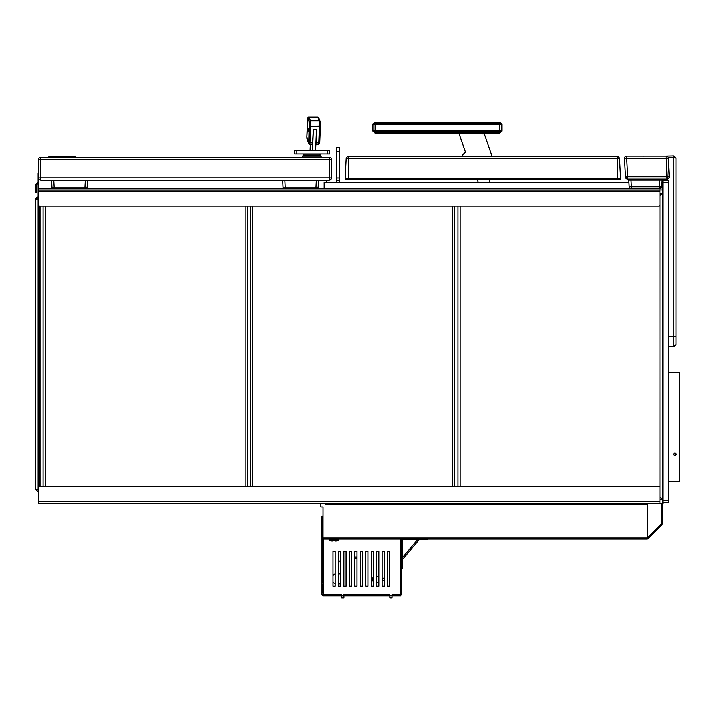 <?xml version="1.0" encoding="UTF-8"?>
<svg xmlns="http://www.w3.org/2000/svg" width="715" height="715" viewBox="0 0 715 715"><rect width="100%" height="100%" fill="white"/><g stroke="black" fill="none" stroke-linecap="round" stroke-linejoin="round"><path stroke-width="1.07" d="M674.88 453.14L673.432 454.409C674.397 456.018 675.362 456.018 676.327 454.409L674.88 453.14C669.964 455.875 679.795 455.884 674.88 453.14L674.611 453.158M676.22 453.927L673.539 453.927L676.22 453.927L675.389 453.221L676.22 453.927L675.657 454.499M668.328 481.713L679.25 481.713L679.25 372.47L673.557 372.47M679.25 479.792L679.25 374.392M673.655 372.47L675.166 372.488M676.327 372.47L668.328 372.47M673.789 155.924L664.825 156.138L673.789 155.924L664.825 156.138L673.789 155.924L675.97 158.104L673.789 155.924L675.97 158.104L673.789 155.924L673.789 157.729L675.97 158.104L675.97 336.908L673.789 336.524L673.789 155.924M668.328 336.524L673.789 336.524L673.789 157.729L675.97 158.104L675.97 336.908L673.789 336.524L673.789 346.784L673.789 336.524L668.328 336.524M668.132 157.729L673.789 157.729L668.132 157.729M665.048 179.125L665.048 180.278L665.048 179.125M662.859 180.278L662.859 179.134L662.859 180.278L668.328 180.278L668.328 500.294L662.859 500.294L668.328 500.294L668.328 180.278L662.859 180.278L662.859 503.566L38.762 503.575L38.762 205.089A1.09 1.09 0 0 0 39.852 206.179L658.828 206.179L39.852 206.179A1.09 1.09 0 0 1 38.762 205.089L38.762 191.075L659.918 191.075L659.918 193.3L662.153 193.3L662.153 499.204L659.918 499.204L659.918 501.421L659.918 487.407L659.918 503.575L38.762 503.575L38.762 191.075L659.918 191.075L659.918 205.089A1.09 1.09 0 0 1 658.828 206.179A1.09 1.09 0 0 0 659.918 205.089L659.918 191.075L659.918 193.3L662.153 193.3L662.153 499.204L659.918 499.204L659.918 501.421L659.918 487.407L659.918 503.575L662.859 503.566L662.859 502.475L668.328 502.475L668.328 500.294L668.328 502.475L662.859 502.475L662.859 182.468L668.328 182.468L662.859 182.468L662.859 180.278M675.97 344.281L675.97 336.908L675.97 344.594L673.789 346.784L668.328 346.784M324.181 182.37L324.181 188.93L324.181 182.37L628.941 182.37L339.723 182.37L339.723 180.207L339.723 182.37L324.181 182.37M662.859 190.02L659.918 190.02L662.859 190.02M662.153 495.924L662.859 495.924L662.153 495.924M661.777 182.37L662.859 182.37L661.777 182.37L661.893 180.162L661.536 186.856L661.893 180.162L661.536 186.856L631.363 186.856L631.014 180.162L628.825 180.162L629.182 186.856L628.825 180.162A1.09 1.09 0 0 0 627.734 179.125A1.09 1.09 0 0 1 628.825 180.162L631.014 180.162L631.014 179.125L631.014 180.162L659.704 180.162L659.355 186.856L631.363 186.856L631.014 180.162L659.704 180.162L659.355 188.93L659.355 186.856L661.536 186.856A2.181 2.181 0 0 1 659.355 188.93A2.181 2.181 0 0 0 661.536 186.856L661.893 180.162L659.704 180.162L659.704 179.125L659.704 180.162L661.893 180.162L661.777 182.37M308.54 131.131L308.317 128.28L308.54 131.131M306.869 136.931L307.548 120.388C307.522 117.957 308.013 116.867 309.023 117.09L317.692 117.09A4.37 0.545 90 0 1 317.862 117.314L309.193 117.314L310.48 120.764A1.09 1.028 -20.5 0 0 309.354 121.8L308.755 143.223L306.869 137.021L308.067 118.35L309.354 121.8L309.613 125.938L308.925 142.526L306.869 137.021L307.548 120.433L308.067 118.35L309.354 121.8A1.09 1.028 -20.5 0 1 310.48 120.764A4.37 0.545 90 0 1 310.828 126.287L309.801 144.26M318.908 118.35A1.09 1.028 -20.5 0 0 317.862 117.314L319.149 120.764L310.48 120.764L309.193 117.314A1.09 1.028 159.5 0 0 308.067 118.35A1.09 1.028 159.5 0 1 309.193 117.314A4.37 0.545 90 0 0 309.023 117.09A4.37 0.545 90 0 1 309.193 117.314L317.862 117.314A1.09 1.028 -20.5 0 1 318.845 117.975L317.692 117.09A4.37 0.545 90 0 1 317.862 117.314L319.149 120.764A4.37 0.545 90 0 1 319.498 126.287L318.81 142.875L316.11 142.875L316.665 129.397L313.402 129.397L312.5 144.26M315.905 144.367L318.559 144.367L318.81 142.875L319.775 142.58L318.81 142.875L319.498 126.287L320.463 125.983L310.828 126.287A4.37 0.545 90 0 0 310.48 120.764L319.149 120.764A4.37 0.545 90 0 1 319.498 126.287L310.828 126.287L309.881 144.367L312.589 144.367L312.848 142.875L310.14 142.875L312.848 142.875L313.402 129.397L316.665 129.397L315.905 144.323L316.11 142.875L318.81 142.875L318.47 144.26M320.195 121.8L320.463 125.983L320.195 121.8A1.09 1.028 -20.5 0 0 319.149 120.764A1.09 1.028 -20.5 0 1 320.132 121.416L319.775 142.58L318.559 144.367M319.766 142.625L319.596 143.223M320.445 126.028L319.766 142.526M306.86 136.976L307.012 138.781A1.09 1.028 -20.5 0 1 306.958 138.397A1.09 1.028 -20.5 0 0 307.012 138.781L308.817 143.608A1.09 1.028 159.5 0 1 308.755 143.223A1.09 1.028 159.5 0 0 308.817 143.608L309.881 144.367M308.925 142.526L310.14 142.875L308.925 142.526M309.613 125.938L310.828 126.287L309.613 125.938M36.84 188.349L36.84 192.719L35.795 192.719L35.795 185.087A2.154 2.154 0 0 1 37.94 182.933L37.94 182.933A2.154 2.154 0 0 0 35.795 185.087L35.795 192.719L36.84 192.719L36.84 188.349L35.795 188.349L36.84 188.349L36.84 185.087A1.099 1.099 0 0 1 37.94 183.978L37.94 183.978A1.099 1.099 0 0 0 36.84 185.087A1.099 1.099 0 0 1 37.94 183.978A1.099 1.099 0 0 0 36.84 185.087L36.84 188.349M38.127 492.09L38.762 492.09L38.127 492.09L38.127 489.712L38.762 489.712L38.127 489.712L38.127 199.485L35.75 199.485A2.377 2.377 0 0 1 38.127 197.108L38.762 197.108L35.75 199.485A2.377 2.377 0 0 1 38.127 197.108L35.75 199.485L35.75 489.695L38.127 489.712L38.127 196.008L38.127 199.485L35.75 199.503L35.75 489.695L38.127 489.712L38.127 492.09L35.75 489.712L38.127 492.09M38.762 199.485L38.127 199.485L38.762 199.485M38.127 173.075L38.127 196.008L38.762 196.008L38.127 196.008L38.127 173.075L38.681 173.075L38.127 173.075M326.362 180.207L326.362 182.37L326.362 180.207M323.046 506.926L323.046 539.056L323.046 506.926L320.865 506.926L320.865 503.575L320.865 506.926L323.046 506.926L323.046 537.457L323.046 506.926M647.567 504.093L325.236 504.093L647.567 504.093L647.567 537.975L323.046 537.975L646.673 537.975A1.099 1.099 0 0 0 646.914 537.975A1.099 1.099 0 0 1 646.673 538.002A1.099 1.099 0 0 0 646.914 537.975A1.099 1.099 0 0 1 646.673 538.002L646.673 539.056L323.046 539.056L646.673 539.056L646.673 537.975L647.567 537.975L647.567 504.093M322 516.15L322 536.902A2.154 2.154 0 0 0 323.046 538.752A2.154 2.154 0 0 1 322 536.902L322 516.15L322 536.902L322 516.15L323.046 516.15L322 516.15L322 536.902L322 516.15M325.236 503.575L325.236 504.093L325.236 503.575M660.883 524.256A1.099 1.099 0 0 0 661.205 523.478L661.205 503.566L661.205 523.478A1.099 1.099 0 0 1 660.883 524.256A1.099 1.099 0 0 0 661.205 523.478A1.099 1.099 0 0 1 660.883 524.256L647.567 537.573L660.883 524.256M648.201 538.422L661.625 524.998A2.154 2.154 0 0 0 662.251 523.478L662.251 503.566L662.251 523.478A2.154 2.154 0 0 1 661.625 524.998L648.201 538.422A2.154 2.154 0 0 1 646.673 539.056A2.154 2.154 0 0 0 648.201 538.422L661.625 524.998L648.201 538.422M500.062 122.506L499.544 122.506L500.062 122.506A0.545 0.545 0 0 0 499.544 122.131A0.545 0.545 0 0 1 500.062 122.506L375.169 122.506L373.802 123.239A1.09 1.09 0 0 0 374.597 122.649L373.802 123.239A1.09 1.09 0 0 0 374.597 122.649L375.169 122.506L375.08 123.239L373.802 123.239A1.09 1.09 0 0 0 374.597 122.649L375.169 122.131L499.544 122.506L375.169 122.131A0.545 0.545 0 0 0 374.651 122.506L374.651 122.506A0.545 0.545 0 0 1 375.169 122.131L499.544 122.131L500.768 123.355L373.802 123.239A1.09 1.09 0 0 0 372.899 124.312L372.899 130.872L375.08 130.872L375.08 124.312L372.899 124.312L372.899 130.872A1.09 1.09 0 0 0 373.802 131.944A1.09 1.09 0 0 1 374.597 132.534L373.945 131.828L500.911 131.944A1.09 1.09 0 0 0 501.814 130.872A1.09 1.09 0 0 1 500.911 131.944L500.911 131.944A1.09 1.09 0 0 0 501.814 130.872A1.09 1.09 0 0 1 500.911 131.944L500.116 132.534L500.911 131.944A1.09 1.09 0 0 0 500.116 132.534L500.768 131.828L500.116 132.534A1.09 1.09 0 0 1 500.911 131.944A1.09 1.09 0 0 0 500.116 132.534L500.768 131.828L499.633 131.944L499.633 132.534L500.768 131.828L500.116 132.534A1.09 1.09 0 0 1 500.911 131.944L499.544 132.677L375.169 132.677L500.062 132.677A0.545 0.545 0 0 1 499.544 133.053L375.169 133.053A0.545 0.545 0 0 1 374.651 132.677L373.802 131.944A1.09 1.09 0 0 1 374.597 132.534L373.945 131.828L430.367 131.944L375.08 131.944L375.169 133.053A0.545 0.545 0 0 1 374.651 132.677L499.544 133.053A0.545 0.545 0 0 0 500.062 132.677M500.08 122.551L500.768 123.355L499.633 122.649L500.116 122.649A1.09 1.09 0 0 0 500.911 123.239L499.633 123.239L499.633 122.649L499.633 124.312L501.814 124.312A1.09 1.09 0 0 0 500.911 123.239A1.09 1.09 0 0 1 501.814 124.312A1.09 1.09 0 0 0 500.911 123.239A1.09 1.09 0 0 1 501.814 124.312L501.814 130.872L499.633 130.872L500.08 132.633M373.945 123.355L375.08 122.649L375.08 123.239L499.633 123.239L423.012 123.239L499.633 123.239L499.633 131.944L375.08 131.944L375.08 132.534L373.802 131.944A1.09 1.09 0 0 1 374.597 132.534L374.651 132.677M373.945 131.828L374.597 132.534L373.802 131.944A1.09 1.09 0 0 1 372.899 130.872L375.08 130.872L375.08 124.312L499.633 124.312L499.633 130.872L501.814 130.872L501.814 124.312L372.899 124.312A1.09 1.09 0 0 1 373.802 123.239M375.08 130.872L499.633 130.872L375.08 130.872L375.08 131.944L375.08 130.872M375.08 123.239L375.08 124.312L375.08 123.239M500.116 122.649L500.911 123.239A1.09 1.09 0 0 1 500.116 122.649A1.09 1.09 0 0 0 500.911 123.239L500.116 122.649L500.911 123.239M296.859 150.686L294.678 150.686L294.678 153.966L296.859 153.966L294.678 153.966L294.678 150.686L296.859 150.686L296.859 153.966L327.452 153.966L296.859 153.966L296.859 150.686L327.452 150.686L296.859 150.686M329.633 150.686L327.452 150.686L327.452 153.966L329.633 153.966L327.452 153.966L327.452 150.686L329.633 150.686L329.633 153.966L329.633 150.686M40.862 157.255L40.862 157.255A2.181 2.181 0 0 0 38.681 159.436L38.681 166.381A2.181 0.751 180 0 0 38.681 166.381A2.181 0.751 180 0 0 38.681 166.381L38.681 159.436A2.181 0.751 180 0 0 38.681 159.436A2.181 0.751 180 0 0 38.681 159.436L38.681 166.381L38.681 159.436A2.181 2.181 0 0 1 40.862 157.255A2.181 2.181 0 0 0 38.681 159.436A2.181 2.181 0 0 1 40.862 157.255L329.293 157.255A2.181 2.181 0 0 1 331.474 159.436L331.474 178.017L331.474 159.436A2.181 2.181 0 0 0 329.293 157.255L329.293 159.32L329.293 157.255L40.862 157.255L40.862 159.32L331.474 159.436L329.293 159.32L329.293 177.901L329.293 159.32L40.862 159.32L38.681 159.436L38.681 178.017L38.681 159.436L40.862 159.32L40.862 157.255M321.643 157.255L320.552 156.156L320.552 155.057L303.071 155.057L303.071 156.156L301.98 157.255L303.071 156.156L320.552 156.156L303.071 156.156L303.071 155.057L320.552 155.057L319.453 153.966M627.681 179.125L667.006 179.125L666.031 158.212L668.212 158.212L669.186 176.828A2.181 2.181 0 0 1 667.006 179.125L627.681 179.125A2.181 2.181 0 0 1 625.5 177.061L624.526 158.444L668.212 158.212A2.181 2.181 0 0 0 666.031 156.138L667.006 176.828L669.186 176.828A2.181 2.181 0 0 1 667.006 179.125L667.006 176.828L669.186 176.828L668.212 158.212A2.181 2.181 0 0 0 666.031 156.138L666.031 158.212L626.706 158.212L627.681 176.828L667.006 176.828L627.681 176.828L626.706 158.212L624.526 158.444L625.5 177.061L627.681 176.828L627.681 179.125A2.181 2.181 0 0 1 625.5 177.061L627.681 176.828L627.681 179.125M626.706 156.138L666.031 156.138A2.181 2.181 0 0 1 668.212 158.212A2.181 2.181 0 0 0 666.031 156.138L626.706 156.138A2.181 2.181 0 0 0 624.526 158.444A2.181 2.181 0 0 1 626.706 156.138L626.706 158.212L626.706 156.138M631.363 188.93L631.363 186.856L629.182 186.856L631.363 186.856L631.363 188.93A2.181 2.181 0 0 1 629.182 186.856A2.181 2.181 0 0 0 631.363 188.93M661.893 180.162A1.09 1.09 0 0 1 662.984 179.125L662.984 179.125A1.09 1.09 0 0 0 661.893 180.162M625.5 177.061A1.09 0.626 -3 0 0 626.59 177.624A1.09 0.626 -3 0 1 625.5 177.061L625.571 177.508M348.5 179.626L348.5 178.482L345.175 178.482A1.09 1.09 0 0 0 346.266 179.626L348.5 179.626L348.5 178.482L617.26 178.482L617.26 158.766L619.556 158.766L617.26 158.766L617.26 156.692L617.26 178.482L348.5 178.482L348.5 158.766L617.26 158.766L348.5 158.766L348.5 156.692L617.26 156.692L348.5 156.692L348.5 178.482L345.175 178.482L346.203 158.766L348.5 158.766L346.203 158.766A2.181 2.181 0 0 1 348.393 156.692L348.393 156.692A2.181 2.181 0 0 0 346.203 158.766L345.175 178.482A1.09 1.09 0 0 0 346.266 179.626L619.494 179.626A1.09 1.09 0 0 0 620.584 178.482L617.26 178.482L617.26 179.626L619.494 179.626A1.09 1.09 0 0 0 620.584 178.482A1.09 1.09 0 0 1 619.494 179.626A1.09 1.09 0 0 0 620.584 178.482L617.26 178.482L617.26 179.626L348.491 179.626M619.556 158.766L620.584 178.482L619.556 158.766A2.181 2.181 0 0 0 617.367 156.692A2.181 2.181 0 0 1 619.556 158.766A2.181 2.181 0 0 0 617.367 156.692A2.181 2.181 0 0 1 619.556 158.766M462.703 155.271L463.195 156.692L462.703 155.271A0.545 0.545 0 0 1 462.837 154.699A0.545 0.545 0 0 0 462.703 155.271M465 152.644L462.837 154.699L465 152.644A1.09 1.09 0 0 0 465.286 151.5L458.896 133.053L465.286 151.5A1.09 1.09 0 0 1 465 152.644L462.837 154.699L465 152.644A1.09 1.09 0 0 0 465.286 151.5A1.09 1.09 0 0 1 465 152.644M482.321 133.902L482.026 133.053L482.321 133.902L482.026 133.053L482.321 133.902L484.35 133.902L482.321 133.902M489.087 182.37L490.115 179.626L489.087 182.37M477.343 179.626L478.29 182.37L477.343 179.626M492.242 156.692L484.35 133.902L492.242 156.692M310.364 144.367L310.104 150.686L310.364 144.367M315.646 150.686L316.513 129.567L313.393 129.567L316.513 129.397L315.646 150.686M312.392 150.686L312.652 144.314L312.392 150.686M40.862 180.207L329.293 180.207L329.293 177.901L40.862 177.901L40.862 159.32L40.862 177.901L329.293 177.901L331.474 178.017L329.293 177.901L329.293 180.207A2.181 2.181 0 0 0 331.474 178.017A2.181 2.181 0 0 1 329.293 180.207L40.862 180.207A2.181 2.181 0 0 1 38.681 178.017L40.862 177.901L40.862 180.207A2.181 2.181 0 0 1 38.681 178.017L40.862 177.901L40.862 180.207M282.675 180.207L283.077 187.893L282.675 180.207M284.856 180.207L285.258 187.893L315.967 187.893L316.37 180.207L315.967 187.893L318.148 187.893L315.967 187.893L315.967 188.93L315.967 187.893L283.077 187.893A1.09 1.09 0 0 0 284.168 188.93A1.09 1.09 0 0 1 283.077 187.893L285.258 187.893L284.856 180.207M318.55 180.207L318.148 187.893A1.09 1.09 0 0 1 317.058 188.93A1.09 1.09 0 0 0 318.148 187.893A1.09 1.09 0 0 1 317.058 188.93A1.09 1.09 0 0 0 318.148 187.893L318.55 180.207M285.258 188.93L285.258 187.893L285.258 188.93M87.078 187.893A1.09 1.09 0 0 1 85.988 188.93A1.09 1.09 0 0 0 87.078 187.893L84.897 187.893L84.897 188.93L84.897 187.893L54.188 187.893L54.188 188.93L54.188 187.893L52.007 187.893A1.09 1.09 0 0 0 53.098 188.93A1.09 1.09 0 0 1 52.007 187.893L51.605 180.207L52.007 187.893L84.897 187.893L85.3 180.207L84.897 187.893L87.078 187.893L87.48 180.207L87.078 187.893M53.786 180.207L54.188 187.893L53.786 180.207M51.605 180.207L52.007 187.893L51.605 180.207M73.359 156.925L48.817 156.925M65.029 156.433L64.234 156.433M63.599 156.433L62.482 156.433M55.475 156.433L56.333 156.433L55.475 156.433M53.116 156.433L54.063 156.433M75.272 157.255L48.691 157.255M250.536 486.316L250.536 206.179L250.536 486.316M454.704 206.179L454.704 486.316L454.704 206.179M452.515 486.316L452.515 206.179L452.515 486.316M252.717 206.179L252.717 486.316L252.717 206.179M43.088 486.316L43.088 206.179L43.088 486.316M247.256 206.179L247.256 486.316L247.256 206.179M245.075 486.316L245.075 206.179L245.075 486.316M45.268 206.179L45.268 486.316L45.268 206.179M457.984 486.316L457.984 206.179L457.984 486.316M659.963 497.014L659.918 195.481L662.153 193.3L659.963 195.481L659.918 497.014L662.153 499.204L659.963 497.014M460.165 206.179L460.165 486.316L460.165 206.179M40.907 486.316L40.907 206.179L40.907 486.316M659.918 188.93L659.918 191.075L659.918 188.93L38.762 188.93L38.762 191.075L38.762 188.93L659.918 188.93M39.808 486.316L39.808 206.179L39.808 486.316M39.852 486.316L658.828 486.316A1.09 1.09 0 0 1 659.918 487.407A1.09 1.09 0 0 0 658.828 486.316L39.852 486.316A1.09 1.09 0 0 0 38.762 487.407L38.762 501.421L659.918 501.421L38.762 501.421L38.762 487.407A1.09 1.09 0 0 1 39.852 486.316M400.775 594.934L400.775 539.056L400.775 594.934L401.401 594.934L401.401 539.056L401.401 594.934L400.775 594.934M419.428 539.682L427.874 539.682L419.428 539.682A0.626 0.626 0 0 0 418.945 539.905A0.626 0.626 0 0 1 419.428 539.682A0.626 0.626 0 0 0 418.945 539.905A0.626 0.626 0 0 1 419.428 539.682M402.036 557.012L402.268 539.575L401.401 539.575L402.036 539.575L402.036 558.111L417.587 539.575L402.268 539.575L402.661 557.012L402.036 557.012L402.661 557.012L402.036 557.012L402.036 558.111L417.587 539.575L402.661 539.575L402.661 557.012L401.401 557.012L402.036 557.012M401.651 559.997L401.651 568.505L401.651 559.997A1.26 1.26 0 0 1 401.946 559.193A1.26 1.26 0 0 0 401.651 559.997M402.277 559.997L402.277 568.505L401.651 568.505L402.277 568.505L402.277 559.997A0.626 0.626 0 0 1 402.429 559.595L418.945 539.905L402.429 559.595L402.036 558.111L401.803 559.067L402.036 558.111L401.803 559.067L402.036 558.111L401.803 559.067L402.429 559.595A0.626 0.626 0 0 0 402.277 559.997M419.428 539.056A1.26 1.26 0 0 0 418.463 539.503A1.26 1.26 0 0 1 419.428 539.056M427.874 539.056L427.874 539.682L427.874 539.056M417.587 539.575L418.945 539.905L417.587 539.575M322.009 594.585L322.009 537.108L322.009 594.585A1.26 1.26 0 0 0 323.269 595.845L400.775 595.845L400.775 595.211L400.775 595.845L323.269 595.845A1.26 1.26 0 0 1 322.009 594.585L322.009 537.215L322.009 594.585L341.779 594.585L341.779 595.211L341.779 594.585L322.635 594.585A0.626 0.626 0 0 0 323.269 595.211L400.775 595.211L323.269 595.211L323.269 595.845L323.269 595.211A0.626 0.626 0 0 1 322.635 594.585L322.009 594.585M354.837 556.967L357.017 556.967L354.837 556.967M357.017 558.058L354.837 558.058L357.017 558.058M329.651 540.567L331.125 540.567L331.125 539.316L331.125 540.567A1.224 1.224 0 0 0 333.074 540.567L334.978 540.567L334.978 539.316L334.978 540.567A1.224 1.224 0 0 0 336.926 540.567L338.401 540.567L338.392 539.316L338.392 539.941L329.651 539.941L338.392 539.941L338.392 540.567L336.926 540.567A1.224 1.224 0 0 1 334.978 540.567L333.074 540.567A1.224 1.224 0 0 1 331.125 540.567L329.651 540.567L329.651 539.316L329.651 540.567L329.651 539.316L328.56 539.056L329.651 539.316L329.651 540.567M389.845 594.585L343.96 594.585L389.845 594.585L343.96 594.585L343.96 595.211L343.96 594.585L389.845 594.585L343.96 594.585L389.845 594.585L343.96 594.585L389.845 594.585L389.845 595.211L389.845 594.585M372.461 579.418A3.369 3.369 0 0 0 373.382 581.733A3.369 3.369 0 0 1 373.382 577.094A3.369 3.369 0 0 0 372.461 579.418M376.653 582.689A3.369 3.369 0 0 0 378.834 580.946A3.369 3.369 0 0 1 376.653 582.689M378.834 577.881A3.369 3.369 0 0 0 376.653 576.138A3.369 3.369 0 0 1 378.834 577.881M382.302 579.418A1.224 1.224 0 0 0 384.286 580.365A1.224 1.224 0 0 1 382.302 579.418A1.224 1.224 0 0 1 384.286 578.462A1.224 1.224 0 0 0 382.302 579.418M340.662 574.422A5.461 5.461 0 0 0 338.472 573.475A5.461 5.461 0 0 1 340.662 574.422A5.461 5.461 0 0 0 338.472 573.475A5.461 5.461 0 0 1 340.662 574.422M335.201 573.859A5.461 5.461 0 0 0 333.02 575.638A5.461 5.461 0 0 1 335.201 573.859A5.461 5.461 0 0 0 333.02 575.638A5.461 5.461 0 0 1 335.201 573.859M333.02 582.037A5.461 5.461 0 0 0 335.201 583.815A5.461 5.461 0 0 1 333.02 582.037A5.461 5.461 0 0 0 335.201 583.815A5.461 5.461 0 0 1 333.02 582.037M338.472 584.2A5.461 5.461 0 0 0 340.662 583.261A5.461 5.461 0 0 1 338.472 584.2A5.461 5.461 0 0 0 340.662 583.261A5.461 5.461 0 0 1 338.472 584.2M338.472 562.803A1.779 1.779 0 0 0 338.472 559.908A1.779 1.779 0 0 1 338.472 562.803M338.472 551.238L338.472 586.193L340.662 586.193L340.662 551.238L338.472 551.238L338.472 586.193L340.662 586.193L340.662 551.238L338.472 551.238L338.472 586.193L340.662 586.193L340.662 551.238L338.472 551.238L338.472 586.193L340.662 586.193L340.662 551.238L338.472 551.238M389.747 586.193L389.747 551.238L387.557 551.238L387.557 586.193L389.747 586.193L389.747 551.238L387.557 551.238L387.557 586.193L389.747 586.193L389.747 551.238L387.557 551.238L387.557 586.193L389.747 586.193L389.747 551.238L387.557 551.238L387.557 586.193L389.747 586.193M384.286 586.193L384.286 551.238L382.105 551.238L382.105 586.193L384.286 586.193L384.286 551.238L382.105 551.238L382.105 586.193L384.286 586.193L384.286 551.238L382.105 551.238L382.105 586.193L384.286 586.193L384.286 551.238L382.105 551.238L382.105 586.193L384.286 586.193M373.382 586.193L373.382 551.238L371.201 551.238L371.201 586.193L373.382 586.193L373.382 551.238L371.201 551.238L371.201 586.193L373.382 586.193L373.382 551.238L371.201 551.238L371.201 586.193L373.382 586.193L373.382 551.238L371.201 551.238L371.201 586.193L373.382 586.193M365.74 551.238L365.74 586.193L367.93 586.193L367.93 551.238L365.74 551.238L365.74 586.193L367.93 586.193L367.93 551.238L365.74 551.238L365.74 586.193L367.93 586.193L367.93 551.238L365.74 551.238L365.74 586.193L367.93 586.193L367.93 551.238L365.74 551.238M360.288 551.238L360.288 586.193L362.478 586.193L362.478 551.238L360.288 551.238L360.288 586.193L362.478 586.193L362.478 551.238L360.288 551.238L360.288 586.193L362.478 586.193L362.478 551.238L360.288 551.238L360.288 586.193L362.478 586.193L362.478 551.238L360.288 551.238M351.566 586.193L351.566 551.238L349.385 551.238L349.385 586.193L351.566 586.193L351.566 551.238L349.385 551.238L349.385 586.193L351.566 586.193L351.566 551.238L349.385 551.238L349.385 586.193L351.566 586.193L351.566 551.238L349.385 551.238L349.385 586.193L351.566 586.193M343.924 551.238L343.924 586.193L346.114 586.193L346.114 551.238L343.924 551.238L343.924 586.193L346.114 586.193L346.114 551.238L343.924 551.238L343.924 586.193L346.114 586.193L346.114 551.238L343.924 551.238L343.924 586.193L346.114 586.193L346.114 551.238L343.924 551.238M357.017 586.193L357.017 551.238L354.837 551.238L354.837 586.193L357.017 586.193L357.017 551.238L354.837 551.238L354.837 586.193L357.017 586.193L357.017 551.238L354.837 551.238L354.837 586.193L357.017 586.193L357.017 551.238L354.837 551.238L354.837 586.193L357.017 586.193M376.653 551.238L376.653 586.193L378.834 586.193L378.834 551.238L376.653 551.238L376.653 586.193L378.834 586.193L378.834 551.238L376.653 551.238L376.653 586.193L378.834 586.193L378.834 551.238L376.653 551.238L376.653 586.193L378.834 586.193L378.834 551.238L376.653 551.238M335.201 586.193L335.201 551.238L333.02 551.238L333.02 586.193L335.201 586.193L335.201 551.238L333.02 551.238L333.02 586.193L335.201 586.193L335.201 551.238L333.02 551.238L333.02 586.193L335.201 586.193L335.201 551.238L333.02 551.238L333.02 586.193L335.201 586.193M323.269 539.056L323.269 594.585L323.269 539.056M341.779 597.91L341.779 595.845L341.779 597.91L343.96 597.91L341.779 597.91M343.96 595.845L343.96 597.91L343.96 595.845M389.845 597.91L389.845 595.845L389.845 597.91L392.034 597.91L389.845 597.91M392.034 594.585L392.034 595.211L392.034 594.585L400.775 594.585L392.034 594.585M392.034 595.845L392.034 597.91L392.034 595.845M339.491 539.056L338.401 539.316L338.401 540.567L338.401 539.316L339.491 539.056M322.653 559.157L323.01 547.762L322.036 547.762L322.036 559.157L323.01 559.157L323.01 547.762L322.036 547.762L322.036 559.157L323.01 559.157L323.01 547.762L322.653 559.157M322.653 592.95L323.01 584.209L322.036 584.209L322.036 592.95L323.01 592.95L323.01 584.209L322.036 584.209L322.036 592.95L323.01 592.95L323.01 584.209L322.653 592.95M322.653 582.564L323.01 573.823L322.036 573.823L322.036 582.564L323.01 582.564L323.01 573.823L322.036 573.823L322.036 582.564L323.01 582.564L323.01 573.823L322.653 582.564M322.653 572.188L323.01 560.792L322.036 560.792L322.036 572.188L323.01 572.188L323.01 560.792L322.036 560.792L322.036 572.188L323.01 572.188L323.01 560.792L322.653 572.188M322.653 546.126L322.653 538.449L323.01 546.126L323.01 538.726L323.01 546.126L322.036 546.126L322.653 546.126M322.036 537.385L322.036 546.126L322.036 537.385M399.515 595.211A0.626 0.626 0 0 0 400.141 594.585L400.141 594.585A0.626 0.626 0 0 1 399.515 595.211A0.626 0.626 0 0 0 400.141 594.585A0.626 0.626 0 0 1 399.515 595.211M400.606 595.211A1.26 1.26 0 0 0 400.775 594.585A1.26 1.26 0 0 1 400.606 595.211M333.074 540.567L333.074 539.941M329.651 539.316L338.392 539.316L329.651 539.316M336.926 540.567L336.926 539.941M336.443 180.207L336.443 182.37L336.443 180.207L339.723 180.207L339.723 178.017L339.723 180.207L336.443 180.207L336.443 178.017L339.723 178.017L339.723 151.777L339.723 178.017L336.443 178.017L336.443 180.207M336.443 151.777L336.443 178.017L336.443 147.406L336.443 151.777L339.723 151.777L336.443 151.777M339.723 147.406L339.723 151.777L339.723 147.406L336.443 147.406L339.723 147.406M318.845 117.975L320.132 121.416M374.589 132.534L373.802 131.944M303.071 155.057L304.161 153.966L303.071 155.057M659.436 188.93L661.536 186.856M643.545 156.138L644 156.192M75.245 156.925L74.7 156.433M48.718 156.925L49.264 156.433"/></g></svg>
